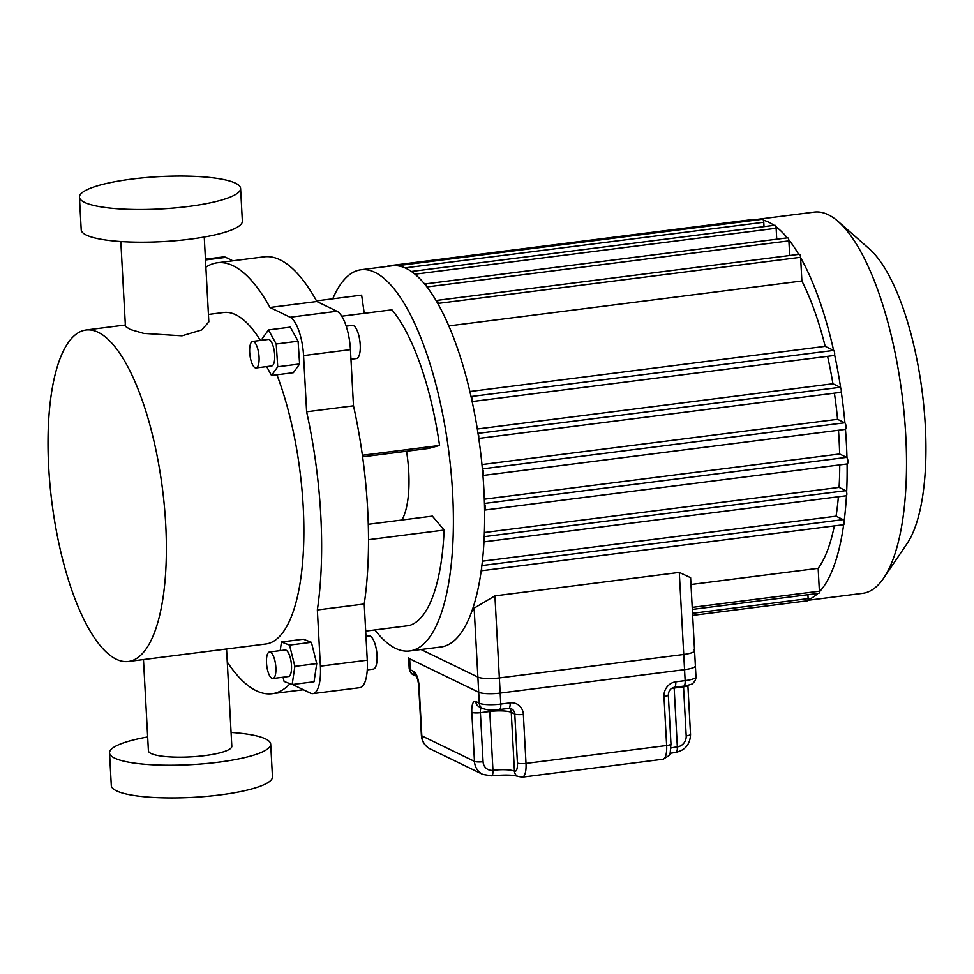 <?xml version="1.0" encoding="UTF-8"?>
<svg xmlns="http://www.w3.org/2000/svg" width="974" height="974" viewBox="0 0 974 974"><rect width="100%" height="100%" fill="white"/><g stroke="black" fill="none" stroke-linecap="round" stroke-linejoin="round"><path stroke-width="1.46" d="M683.663 686.122C690.213 684.807 693.305 683.833 692.94 683.188C694.949 681.398 695.972 679.292 695.984 676.881A16.704 3.348 -3.1 0 1 685.148 680.619A6.684 2.228 82.7 0 1 683.663 686.122L674.276 687.315A6.684 2.228 -97.3 0 0 675.773 681.812L685.148 680.619L683.736 654.467A16.704 3.348 -3.1 0 0 694.572 650.729A16.704 3.348 -3.1 0 0 693.512 649.646M683.736 654.467L499.358 677.928L500.77 704.08L510.145 702.887A13.368 12.309 -64.1 0 1 523.355 714.38L526.009 763.409L666.642 745.524L663.988 696.483A13.368 12.309 -64.1 0 1 675.773 681.812M482.629 708.451C490.141 711.032 492.954 709.827 499.272 709.583A6.684 2.228 82.7 0 0 500.77 704.08A16.704 3.348 -3.1 0 1 479.293 703.24A6.684 6.161 115.9 0 0 482.629 708.451L479.123 706.747A6.684 6.161 -64.1 0 1 475.787 701.536L479.293 703.24L477.881 677.076A16.704 3.348 -3.1 0 0 499.358 677.928M477.881 677.076L421.024 649.512M759.781 219.6A192.146 64.089 -97.3 0 0 754.85 219.661L814.227 212.101A192.146 64.089 82.7 0 1 838.285 221.573A192.146 64.089 82.7 0 1 905.747 435.329A192.146 64.089 82.7 0 1 883.649 578.13A192.146 64.089 82.7 0 1 862.721 593.324L807.97 600.288M808.091 599.716A192.146 64.089 -97.3 0 0 817.807 593.446M819.402 591.839A192.146 64.089 -97.3 0 0 843.654 524.682M844.068 521.711A192.146 64.089 -97.3 0 0 846.455 495.669M846.637 492.235A192.146 64.089 -97.3 0 0 847.088 463.965M846.966 457.719A192.146 64.089 -97.3 0 0 846.369 442.878A192.146 64.089 -97.3 0 0 845.469 429.327M883.649 578.13L907.038 543.65A158.725 52.937 -97.3 0 0 925.3 425.687A158.725 52.937 -97.3 0 0 869.563 249.101L838.285 221.573M844.933 422.947A192.146 64.089 -97.3 0 0 841.219 391.524M840.647 387.749A192.146 64.089 -97.3 0 0 834.584 354.731M469.967 391.524L825.185 346.33L833.622 350.421A192.146 64.089 -97.3 0 0 800.616 257.684M798.704 254.372A192.146 64.089 -97.3 0 0 788.733 239.665M787.284 237.863A192.146 64.089 -97.3 0 0 775.876 226.638M774.099 225.347A192.146 64.089 -97.3 0 0 763.373 220.234M754.85 219.661A192.146 64.089 -97.3 0 0 751.319 220.416M387.713 266.365A2.581 0.864 82.7 0 1 388.127 265.89L750.637 219.771A2.581 0.864 82.7 0 1 751.441 220.66M399.547 266.06A2.581 0.864 82.7 0 1 400.034 265.366L762.545 219.247A2.581 0.864 82.7 0 1 763.774 222.255L764.006 226.625M412.014 271.77A2.581 0.864 82.7 0 1 412.404 271.356L774.914 225.238A2.581 0.864 82.7 0 1 776.144 228.257L776.741 239.202M424.883 284.116A2.605 0.864 82.7 0 1 425.139 283.945L787.649 237.814A2.605 0.864 82.7 0 1 788.891 240.882L789.683 255.517M436.437 300.905A2.581 0.864 82.7 0 1 436.863 300.406L799.374 254.287A2.581 0.864 82.7 0 1 800.604 257.294L801.882 280.999L448.953 325.9M825.185 346.33A171.254 57.125 -97.3 0 0 801.882 280.999M472.073 400.85A2.581 0.864 82.7 0 0 471.988 398.293A2.581 0.864 82.7 0 0 471.124 396.54L833.622 350.421A2.581 0.864 82.7 0 1 834.645 353.112A2.581 0.864 82.7 0 1 834.085 355.51A2.581 0.864 82.7 0 1 833.89 355.473M477.37 428.986L832.928 383.756A171.254 57.125 -97.3 0 0 827.571 356.338M832.928 383.756L840.221 387.287A2.581 0.864 82.7 0 1 841.256 389.965A2.581 0.864 82.7 0 1 840.696 392.376A2.581 0.864 82.7 0 1 840.513 392.352M481.996 464.561L837.567 419.319A171.254 57.125 -97.3 0 0 834.401 393.179M837.567 419.319L844.714 422.789A3.336 1.12 82.7 0 1 846.041 426.271A3.336 1.12 82.7 0 1 845.322 429.376A3.336 1.12 82.7 0 1 845.067 429.327M484.322 499.187L839.625 453.994A171.254 57.125 -97.3 0 0 838.48 430.24M839.625 453.994L846.589 457.366A3.336 1.12 82.7 0 1 847.904 460.848A3.336 1.12 82.7 0 1 847.185 463.953A3.336 1.12 82.7 0 1 846.942 463.904M484.358 532.51L839.077 487.39A171.254 57.125 -97.3 0 0 839.746 464.89M839.077 487.39L845.822 490.653A2.605 0.864 82.7 0 1 846.82 493.392A2.605 0.864 82.7 0 1 846.248 495.766A2.605 0.864 82.7 0 1 846.053 495.729M482.349 561.194L836.057 516.183A171.254 57.125 -97.3 0 0 838.383 496.777M836.057 516.183L843.119 519.617A2.581 0.864 82.7 0 1 844.141 522.308A2.581 0.864 82.7 0 1 843.581 524.706A2.581 0.864 82.7 0 1 843.399 524.669M690.98 584.497L818.148 568.317A171.254 57.125 -97.3 0 0 834.328 525.875M818.148 568.317L819.39 591.194A2.581 0.864 82.7 0 1 818.817 593.324L692.331 609.407M807.921 594.7L808.128 598.608A2.581 0.864 82.7 0 1 807.556 600.763L692.66 615.385M484.2 536.662L845.822 490.653M484.127 538.366A2.605 0.864 82.7 0 1 483.944 541.788M484.455 503.838A3.336 1.12 82.7 0 1 485.429 507.503A3.336 1.12 82.7 0 1 484.675 510.072A3.336 1.12 82.7 0 1 484.589 510.072M482.422 469.066A3.336 1.12 82.7 0 1 483.53 472.451A3.336 1.12 82.7 0 1 482.958 475.446M478.064 433.357L840.221 387.287M478.137 433.868A2.581 0.864 82.7 0 1 478.709 437.643M436.863 300.406A2.581 0.864 82.7 0 1 438.093 303.413L438.117 303.803M788.891 240.882L427.099 286.916M425.139 283.945A2.605 0.864 82.7 0 1 426.222 285.784M412.404 271.356A2.581 0.864 82.7 0 1 413.366 272.757M400.034 265.366A2.581 0.864 82.7 0 1 400.862 266.365M692.538 613.316L808.128 598.608M481.558 567.83A2.581 0.864 82.7 0 1 481.156 570.801L843.581 524.706M471.379 612.305A171.254 57.125 -97.3 0 0 474.143 608.129L494.914 595.869L679.292 572.42L690.615 577.692L695.387 665.899A16.704 3.348 -3.1 0 1 684.564 669.649L500.173 693.098L494.914 595.869M409.664 658.789L410.261 669.771A6.684 6.161 115.9 0 0 413.597 674.982C411.527 674.178 410.054 672.084 409.202 668.688L408.617 657.706A16.704 3.348 -3.1 0 0 409.664 658.789L478.709 692.258A16.704 3.348 -3.1 0 0 500.173 693.098M128.288 661.492A167.078 55.725 82.7 0 1 48.7 467.386A167.078 55.725 82.7 0 1 86.114 330.003A167.078 55.725 82.7 0 1 165.702 524.109A167.078 55.725 82.7 0 1 128.288 661.492L265.792 643.997A167.078 55.725 -97.3 0 0 303.206 506.614A167.078 55.725 -97.3 0 0 276.908 374.795M260.399 340.45A167.078 55.725 -97.3 0 0 223.618 312.508L208.436 314.444M204.248 237.035L208.838 321.883L201.764 329.918L182.004 335.823L143.738 333.412L130.273 329.48L125.427 326.4L120.825 241.552M143.47 659.556L148.413 750.784A41.772 8.376 -3.1 0 0 204.747 755.617A41.772 8.376 -3.1 0 0 231.824 746.267L226.565 648.988M367.259 669.869L373.298 669.101A16.704 5.576 -97.3 0 0 377.048 655.356A16.704 5.576 -97.3 0 0 369.085 635.949L365.981 636.351M350.969 359.248L356.484 358.542A16.704 5.576 -97.3 0 0 360.1 343.043A16.704 5.576 -97.3 0 0 353.489 325.62A16.704 5.576 -97.3 0 0 352.271 325.389L346.22 326.156M266.511 662.977A13.368 4.456 82.7 0 1 269.506 651.983A13.368 4.456 82.7 0 1 275.873 667.519A13.368 4.456 82.7 0 1 272.878 678.513A13.368 4.456 82.7 0 1 266.511 662.977M269.506 651.983L285.126 649.999A13.368 4.456 82.7 0 1 291.494 665.534A13.368 4.456 82.7 0 1 288.499 676.516L272.878 678.513M255.078 367.77A13.368 4.456 82.7 0 1 249.794 353.83A13.368 4.456 82.7 0 1 252.692 341.424A13.368 4.456 82.7 0 1 253.666 341.618A13.368 4.456 82.7 0 1 258.95 355.547A13.368 4.456 82.7 0 1 256.065 367.953A13.368 4.456 82.7 0 1 255.078 367.77M252.692 341.424L268.313 339.439A13.368 4.456 82.7 0 1 269.287 339.622A13.368 4.456 82.7 0 1 274.571 353.562A13.368 4.456 82.7 0 1 271.685 365.956L256.065 367.953M109.538 752.89L111.304 785.58A80.696 16.168 -3.1 0 0 116.417 790.815A80.696 16.168 -3.1 0 0 206.671 796.367A80.696 16.168 -3.1 0 0 272.477 776.85L270.699 744.16A80.696 16.168 176.9 0 1 204.905 763.677A80.696 16.168 176.9 0 1 114.652 758.125A80.696 16.168 176.9 0 1 109.538 752.89A80.696 16.168 176.9 0 1 147.658 736.965M231.082 732.448A80.696 16.168 176.9 0 1 265.585 738.925A80.696 16.168 176.9 0 1 270.699 744.16M84.555 202.385A80.696 16.168 -3.1 0 0 174.809 207.937A80.696 16.168 -3.1 0 0 240.602 188.42A80.696 16.168 -3.1 0 0 235.489 183.185A80.696 16.168 -3.1 0 0 145.236 177.633A80.696 16.168 -3.1 0 0 79.442 197.15A80.696 16.168 -3.1 0 0 84.555 202.385M240.602 188.42L242.368 221.11A80.696 16.168 176.9 0 1 176.574 240.627A80.696 16.168 176.9 0 1 86.321 235.075A80.696 16.168 176.9 0 1 81.207 229.84L79.442 197.15M262.371 340.194L262.262 338.623L268.483 329.93L290.349 327.142L298.093 341.217L299.615 363.996L277.736 366.772L271.515 375.477L266.645 366.601M299.615 363.996L293.393 372.689L271.515 375.477M268.483 329.93L276.214 344.005L277.736 366.772M298.093 341.217L276.214 344.005M280.183 650.632L281.474 641.988L289.534 645.092L294.878 666.362L292.163 684.539L284.104 681.435L283.044 677.21M289.534 645.092L311.4 642.304L303.352 639.2L281.474 641.988M311.4 642.304L316.745 663.586L294.878 666.362M316.745 663.586L314.042 681.751L292.163 684.539M367.271 660.189L320.397 666.155A33.42 11.14 82.7 0 1 312.91 693.622L359.783 687.668A33.42 11.14 -97.3 0 0 367.271 660.189L364.227 603.99A217.202 72.453 -97.3 0 0 353.489 405.817L350.445 349.629A33.42 11.14 -97.3 0 0 336.98 311.266L316.867 301.514A217.202 72.453 -97.3 0 0 264.173 256.819L217.299 262.785A217.202 72.453 -97.3 0 0 205.879 267.193M232.883 260.801L225.822 257.38A33.42 11.14 -97.3 0 0 223.375 256.917L205.453 259.194M312.91 693.622A33.42 11.14 82.7 0 1 310.463 693.171L292.553 684.491M320.397 666.155L317.354 609.955A217.202 72.453 -97.3 0 0 306.615 411.783L303.571 355.595L350.445 349.629M336.98 311.266L290.106 317.232A33.42 11.14 82.7 0 1 303.571 355.595M290.106 317.232L269.993 307.48A217.202 72.453 -97.3 0 0 217.299 262.785M227.271 662.028A217.202 72.453 -97.3 0 0 272.123 693.719A217.202 72.453 -97.3 0 0 290.057 683.724M306.615 411.783L353.489 405.817M364.227 603.99L317.354 609.955M316.867 301.514L269.993 307.48M332.767 298.811A192.146 64.089 82.7 0 1 361.086 269.749A192.146 64.089 82.7 0 1 452.618 492.978A192.146 64.089 82.7 0 1 409.579 650.973A192.146 64.089 82.7 0 1 374.893 629.922M409.579 650.973L440.832 646.992A192.146 64.089 -97.3 0 0 483.859 489.009A192.146 64.089 -97.3 0 0 392.339 265.78L361.086 269.749M365.7 631.103L409.031 625.588A167.078 55.725 82.7 0 0 444.132 530.063L368.501 539.681M406.548 451.254A66.829 22.292 82.7 0 1 408.739 471.708A66.829 22.292 82.7 0 1 401.909 519.994M316.513 300.881L361.646 295.134L364.252 313.336M362.401 455.272L439.554 445.459L428.706 448.43L362.62 456.843M341.764 316.197L391.925 309.817A167.078 55.725 82.7 0 1 439.554 445.459M368.269 524.28L432.371 516.123L444.132 530.063M670.94 748.069A16.704 3.348 176.9 0 1 677.344 746.875A6.684 2.228 82.7 0 1 675.846 752.366C685.306 750.211 690.201 744.221 690.529 734.372A6.684 1.339 176.9 0 1 686.195 735.869L683.541 686.84A6.684 2.228 82.7 0 1 683.517 686.134M674.142 687.327A6.684 2.228 -97.3 0 0 674.166 688.034L683.541 686.84A6.684 1.339 -3.1 0 0 687.875 685.355L690.529 734.372M663.988 696.483A6.684 1.339 -3.1 0 0 668.322 694.986C668.627 690.688 670.611 688.131 674.276 687.315M668.322 694.986L670.976 744.026A6.684 1.339 176.9 0 1 666.642 745.524A16.704 5.576 -97.3 0 1 662.904 759.257L522.271 777.155A16.704 5.576 82.7 0 0 526.009 763.409A6.684 1.339 176.9 0 1 517.425 763.068L514.771 714.039A6.684 6.161 115.9 0 0 511.435 708.816L508.647 708.39A6.684 2.228 82.7 0 0 510.145 702.887M671.5 688.423A16.704 3.348 -3.1 0 1 674.166 688.034L677.344 746.875A10.02 9.241 115.9 0 0 686.195 735.869M509.597 708.354A6.684 6.161 -64.1 0 1 511.253 712.335L514.771 714.039A6.684 1.339 -3.1 0 0 523.355 714.38M481.156 707.733A6.684 2.228 -97.3 0 0 480.401 712.676L483.067 761.717A6.684 1.339 176.9 0 1 474.472 761.376L471.818 712.335A13.368 4.456 82.7 0 1 475.787 701.536M471.818 712.335A6.684 1.339 -3.1 0 0 480.401 712.676L489.776 711.483A6.684 2.228 -97.3 0 1 489.764 709.936M483.067 761.717A10.02 9.241 115.9 0 0 492.966 770.324A6.684 2.228 82.7 0 1 491.468 775.828L482.812 774.427A16.704 15.389 -64.1 0 1 474.472 761.376L421.815 735.845A16.704 15.389 115.9 0 0 430.155 748.896C424.822 746.047 421.9 741.555 421.401 735.419A6.684 1.339 -3.1 0 0 421.815 735.845L419.161 686.816A13.368 4.456 82.7 0 0 413.78 671.463A6.684 6.161 115.9 0 0 416.275 676.187M517.425 763.068A10.02 3.348 -97.3 0 1 514.442 771.177L511.253 712.335A16.704 3.348 -3.1 0 0 489.776 711.483L492.966 770.324A16.704 3.348 176.9 0 1 514.442 771.177A6.684 6.161 115.9 0 0 517.778 776.4C513.59 774.866 504.812 774.671 491.468 775.828M409.202 668.688A16.704 3.348 -3.1 0 0 410.261 669.771L413.78 671.463M421.401 735.419L418.735 686.378A6.684 1.339 -3.1 0 0 419.161 686.816M843.119 519.617L481.838 565.577M484.455 503.436L846.589 457.366M482.41 468.884L844.714 422.789M800.604 257.294L438.093 303.413M415.155 274.181L776.144 228.257M763.774 222.255L405.208 267.862M692.222 607.374L819.39 591.194M474.143 608.129L478.709 692.258M679.292 572.42L684.564 669.649M205.49 259.961L225.822 257.38M670.976 744.026C669.515 756.457 671.963 753.998 662.904 759.257M675.846 752.366L669.832 753.377M695.984 676.881L694.572 650.729M517.778 776.4L522.271 777.155M499.272 709.583L508.647 708.39M418.735 686.378C418.284 681.41 417.42 677.965 416.154 676.017L413.597 674.982M482.812 774.427L430.155 748.896M483.944 541.873L846.248 495.766M484.675 510.072L847.185 463.953M482.958 475.47L845.322 429.376M478.818 438.422L840.696 392.376M472.22 401.544L834.085 355.51M86.114 330.003L125.354 325.012M272.123 693.719L303.401 689.738"/></g></svg>
